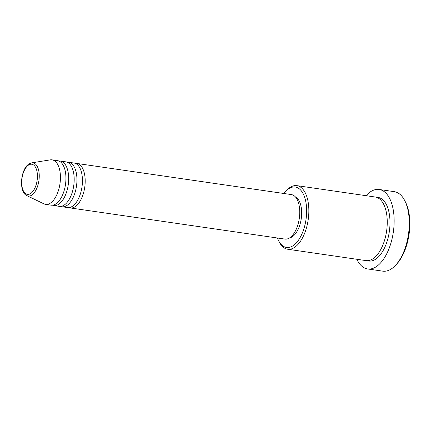 <?xml version="1.0" encoding="UTF-8"?>
<svg xmlns="http://www.w3.org/2000/svg" width="431" height="431" viewBox="0 0 431 431"><rect width="100%" height="100%" fill="white"/><g stroke="black" fill="none" stroke-linecap="round" stroke-linejoin="round"><path stroke-width="0.65" d="M75.409 163.408A22.487 11.276 98.3 0 1 76.804 163.441A22.487 11.276 98.3 0 1 85.16 182.733A22.487 11.276 98.3 0 1 75.086 206.74A22.487 11.276 98.3 0 1 70.345 207.952A22.487 11.276 98.3 0 1 68.992 207.586M67.155 162.212A22.487 11.276 98.3 0 1 68.556 162.245L74.057 163.042A22.487 11.276 98.3 0 1 82.413 182.329A22.487 11.276 98.3 0 1 72.333 206.341A22.487 11.276 98.3 0 1 67.597 207.553L62.096 206.756A22.487 11.276 98.3 0 1 60.744 206.384M68.556 162.245A22.487 11.276 98.3 0 1 76.912 181.532A22.487 11.276 98.3 0 1 66.832 205.544A22.487 11.276 98.3 0 1 62.096 206.756M58.902 161.016A22.487 11.276 98.3 0 1 60.302 161.043L65.803 161.84A22.487 11.276 98.3 0 1 74.159 181.133A22.487 11.276 98.3 0 1 64.084 205.14A22.487 11.276 98.3 0 1 59.343 206.357L53.843 205.555A22.487 11.276 98.3 0 1 52.49 205.188M60.302 161.043A22.487 11.276 98.3 0 1 68.658 180.336A22.487 11.276 98.3 0 1 58.578 204.342A22.487 11.276 98.3 0 1 53.843 205.555M31.673 162.864L50.276 159.863A22.487 11.276 98.3 0 1 52.049 159.847L57.549 160.644A22.487 11.276 98.3 0 1 65.905 179.937A22.487 11.276 98.3 0 1 55.831 203.944A22.487 11.276 98.3 0 1 51.09 205.156L45.589 204.359A22.487 11.276 98.3 0 1 43.897 203.836L26.911 195.674A16.782 8.415 98.3 0 0 31.711 195.157A16.782 8.415 98.3 0 0 39.253 175.967A16.782 8.415 98.3 0 0 31.673 162.864L29.049 163.904C20.537 168.807 18.495 192.28 26.911 195.674M277.408 238.009A30.52 15.306 -81.7 0 0 278.528 240.573A30.52 15.306 -81.7 0 0 292.929 245.794A30.52 15.306 -81.7 0 0 306.516 207.16A30.52 15.306 -81.7 0 0 288.835 188.676A30.52 15.306 -81.7 0 0 285.672 191.348A30.52 15.306 -81.7 0 0 283.873 193.492M285.672 191.348L286.771 190.19A32.126 16.114 98.3 0 1 290.101 187.377A32.126 16.114 98.3 0 1 296.873 185.642A32.126 16.114 98.3 0 1 308.806 213.2A32.126 16.114 98.3 0 1 294.411 247.496A32.126 16.114 98.3 0 1 287.644 249.231A32.126 16.114 98.3 0 1 279.25 242.001L278.528 240.573M404.784 200.701L405.512 202.128A38.553 19.336 98.3 0 1 396.488 264.311L395.383 265.469A40.158 20.138 -81.7 0 0 404.784 200.701A40.158 20.138 -81.7 0 0 394.3 191.666L379.172 189.473A40.158 20.138 98.3 0 1 394.09 223.921A40.158 20.138 98.3 0 1 376.096 266.789A40.158 20.138 98.3 0 1 367.632 268.955A40.158 20.138 98.3 0 1 356.83 259.273M367.632 268.955L382.76 271.153A40.158 20.138 -81.7 0 0 391.224 268.987A40.158 20.138 -81.7 0 0 395.383 265.469M296.873 185.642L375.266 197.021A32.126 16.114 98.3 0 1 387.205 224.578A32.126 16.114 98.3 0 1 372.804 258.875A32.126 16.114 98.3 0 1 366.038 260.61L287.644 249.231M76.804 163.441L291.361 194.58A22.487 11.276 98.3 0 1 299.717 213.873A22.487 11.276 98.3 0 1 289.637 237.88A22.487 11.276 98.3 0 1 284.902 239.092L70.345 207.952M295.58 197.118A20.882 10.473 98.3 0 1 301.533 216.227A20.882 10.473 98.3 0 1 292.283 236.775A20.882 10.473 98.3 0 1 289.67 237.864M366.059 195.685A40.158 20.138 98.3 0 1 370.708 191.639A40.158 20.138 98.3 0 1 379.172 189.473M52.049 159.847A22.487 11.276 98.3 0 1 60.405 179.14A22.487 11.276 98.3 0 1 50.33 203.146A22.487 11.276 98.3 0 1 45.589 204.359M30.585 193.562A15.23 7.639 -81.7 0 0 37.368 174.28A15.23 7.639 -81.7 0 0 28.543 165.057A15.23 7.639 -81.7 0 0 21.76 184.339A15.23 7.639 -81.7 0 0 30.585 193.562M376.624 197.339A32.126 16.114 98.3 0 1 389.99 223.619A32.126 16.114 98.3 0 1 375.557 259.273A32.126 16.114 98.3 0 1 367.427 260.69"/></g></svg>
